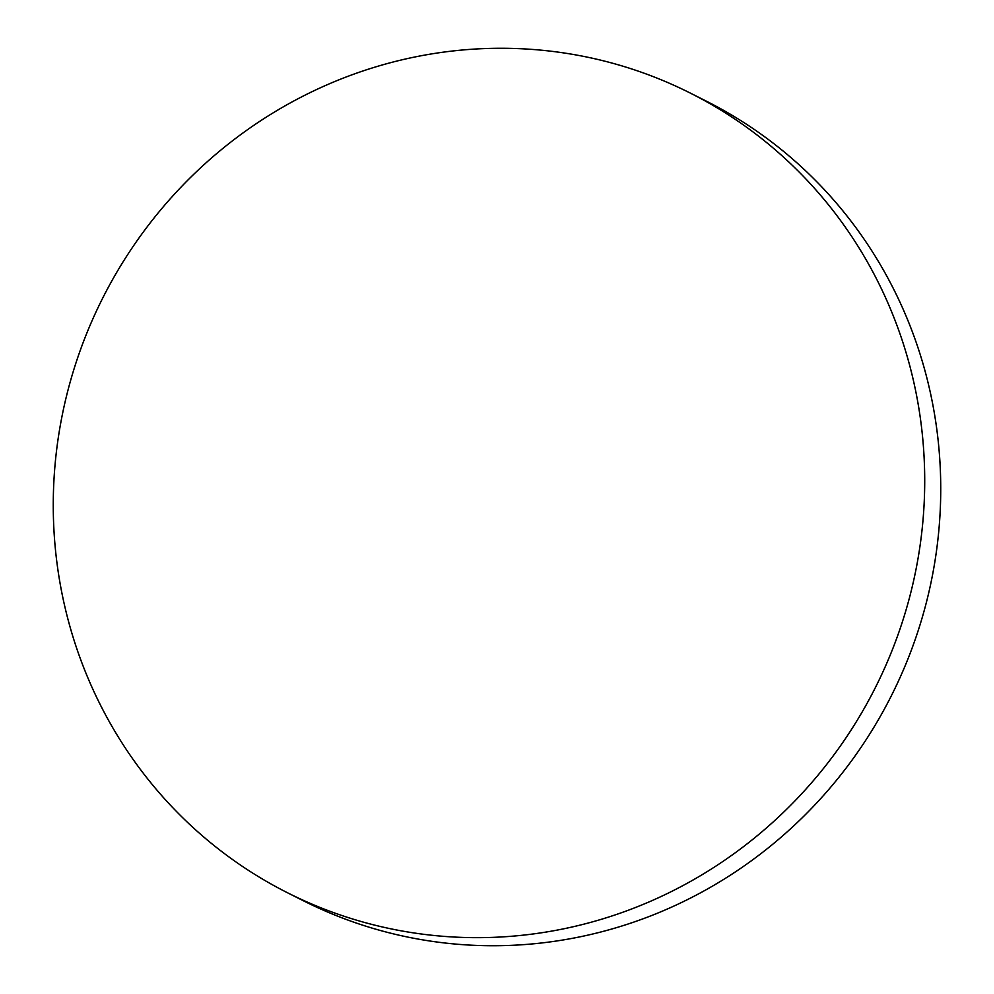 <?xml version="1.0" encoding="UTF-8"?>
<svg xmlns="http://www.w3.org/2000/svg" width="994" height="994" viewBox="0 0 994 994"><rect width="100%" height="100%" fill="white"/><g stroke="black" fill="none" stroke-linecap="round" stroke-linejoin="round"><path stroke-width="1.49" d="M603.085 918.779A447.698 432.651 116.7 0 1 287.651 892.836A447.698 432.651 116.7 0 1 68.462 621.151A447.698 432.651 116.7 0 1 374.887 67.145A447.698 432.651 116.7 0 1 690.321 93.088A447.698 432.651 116.7 0 1 909.51 364.773A447.698 432.651 116.7 0 1 603.085 918.779M690.321 93.088L706.349 101.164A447.698 432.651 116.7 0 1 925.538 372.849A447.698 432.651 116.7 0 1 619.113 926.855A447.698 432.651 116.7 0 1 303.679 900.912L287.651 892.836"/></g></svg>
